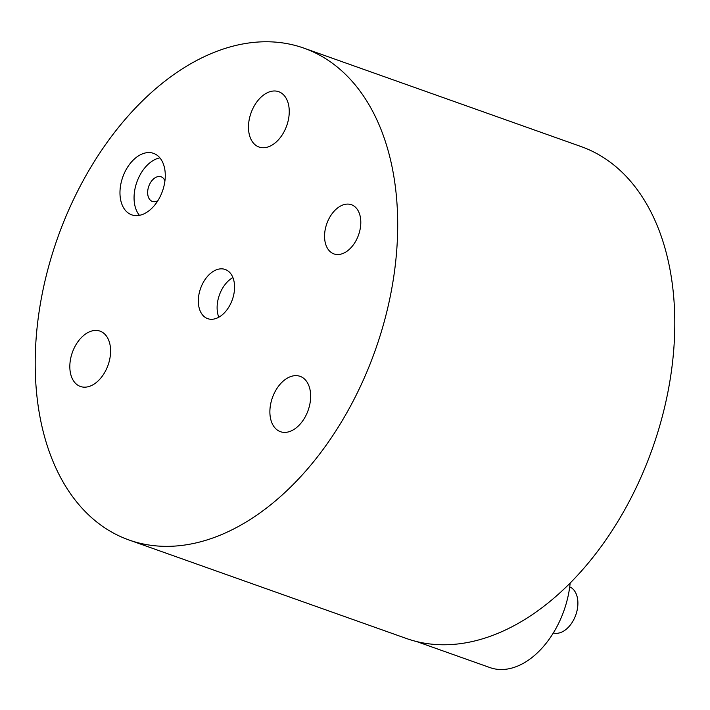 <?xml version="1.0" encoding="UTF-8"?>
<svg xmlns="http://www.w3.org/2000/svg" width="710" height="710" viewBox="0 0 710 710"><rect width="100%" height="100%" fill="white"/><g stroke="black" fill="none" stroke-linecap="round" stroke-linejoin="round"><path stroke-width="1.06" d="M381.456 331.357A261.014 168.474 -70.4 0 0 303.791 48.094A261.014 168.474 -70.4 0 0 51.439 256.772A261.014 168.474 -70.4 0 0 129.105 540.026A261.014 168.474 -70.4 0 0 381.456 331.357M303.791 48.094L580.895 146.5A261.014 168.474 109.6 0 1 658.56 429.754A261.014 168.474 109.6 0 1 418.678 642.035A261.014 168.474 109.6 0 1 406.209 638.423L129.105 540.026M163.247 188.762A32.624 21.06 109.6 0 1 131.705 214.846A32.624 21.06 109.6 0 1 121.996 179.444A32.624 21.06 109.6 0 1 153.546 153.36A32.624 21.06 109.6 0 1 163.247 188.762M359.18 233.049A26.101 16.845 109.6 0 1 333.948 253.914A26.101 16.845 109.6 0 1 326.183 225.585A26.101 16.845 109.6 0 1 351.414 204.72A26.101 16.845 109.6 0 1 359.18 233.049M308.832 408.214A29.367 18.957 109.6 0 1 280.441 431.689A29.367 18.957 109.6 0 1 271.708 399.819A29.367 18.957 109.6 0 1 300.099 376.344A29.367 18.957 109.6 0 1 308.832 408.214M232.951 297.792A26.101 16.845 109.6 0 1 207.71 318.657A26.101 16.845 109.6 0 1 199.945 290.328A26.101 16.845 109.6 0 1 225.185 269.463A26.101 16.845 109.6 0 1 232.951 297.792M287.426 123.558A29.367 18.957 109.6 0 1 259.035 147.032A29.367 18.957 109.6 0 1 250.302 115.162A29.367 18.957 109.6 0 1 278.684 91.688A29.367 18.957 109.6 0 1 287.426 123.558M108.772 362.996A29.367 18.957 109.6 0 1 80.39 386.471A29.367 18.957 109.6 0 1 71.648 354.609A29.367 18.957 109.6 0 1 100.039 331.135A29.367 18.957 109.6 0 1 108.772 362.996M159.874 157.86A32.624 21.06 -70.4 0 0 136.089 184.449A32.624 21.06 -70.4 0 0 139.462 215.352M157.886 200.69A13.046 8.422 109.6 0 1 152.348 201.409A13.046 8.422 109.6 0 1 148.461 187.245A13.046 8.422 109.6 0 1 161.081 176.808A13.046 8.422 109.6 0 1 164.933 180.855M570.148 583.159A78.304 50.543 109.6 0 1 565.79 605.035A78.304 50.543 109.6 0 1 490.086 667.631L416.61 641.547M569.713 586.877A24.468 15.797 109.6 0 1 576.378 613.183A24.468 15.797 109.6 0 1 553.347 632.947M232.88 277.566A26.101 16.845 -70.4 0 0 218.733 297.002A26.101 16.845 -70.4 0 0 218.804 317.228"/></g></svg>
